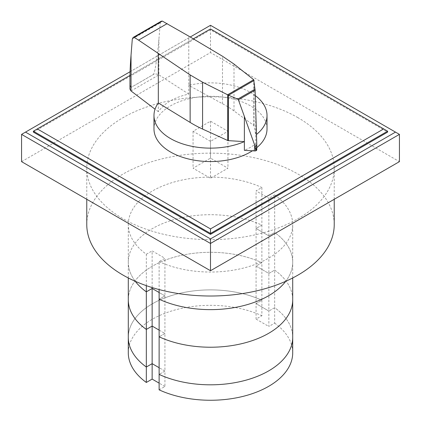 <?xml version="1.0" encoding="UTF-8"?>
<svg xmlns="http://www.w3.org/2000/svg" width="421" height="421" viewBox="0 0 421 421"><rect width="100%" height="100%" fill="white"/><g stroke="black" fill="none" stroke-linecap="round" stroke-linejoin="round"><path stroke-width="0.32" stroke-dasharray="2.1 1.58" d="M128.289 277.965L128.289 262.172A82.211 47.462 180 0 0 135.246 281.286A82.211 47.462 180 0 1 128.289 262.172A82.211 47.462 180 0 1 174.904 219.388A82.211 47.462 180 0 1 261.883 225.119L261.883 262.709A82.211 47.462 180 0 0 174.904 256.978A82.211 47.462 180 0 0 128.289 299.763A82.211 47.462 180 0 1 174.904 256.978A82.211 47.462 180 0 1 261.883 262.709L256.073 266.067L256.073 303.657L261.883 300.299A82.211 47.462 0 0 0 174.904 294.568A82.211 47.462 0 0 0 128.289 337.353A82.211 47.462 180 0 1 174.904 294.568A82.211 47.462 180 0 1 261.883 300.299L261.883 315.739L256.073 319.097L256.073 303.657L268.861 311.04L268.861 326.48L274.676 323.123L274.676 307.688A82.211 47.462 180 0 1 292.711 337.353A82.211 47.462 0 0 0 274.676 307.688L268.861 311.04L274.676 307.688L274.676 270.093L268.861 273.45L256.073 266.067L261.883 262.709L261.883 300.299L256.073 303.657L268.861 311.04L268.861 198.27L256.073 190.887L261.883 187.529L261.883 225.119L256.073 228.477L268.861 235.86L274.676 232.503L274.676 194.912L268.861 198.27M159.117 389.841L164.927 386.489L164.927 371.048L159.117 374.406L164.927 371.048L164.927 333.458L159.117 336.811L164.927 333.458L164.927 258.273L159.117 261.63L159.117 289.564M164.927 371.048L159.117 367.691L164.927 371.048M159.117 330.101L164.927 333.458L159.117 330.101M292.711 277.965L292.711 262.172A82.211 47.462 180 0 0 274.676 232.503L268.861 235.86L256.073 228.477L256.073 266.067L268.861 273.45L274.676 270.093A82.211 47.462 180 0 1 292.711 299.763A82.211 47.462 180 0 0 274.676 270.093L274.676 232.503A82.211 47.462 180 0 1 292.711 262.172A82.211 47.462 180 0 1 285.754 281.286A82.211 47.462 180 0 0 292.711 262.172L292.711 224.582A82.211 47.462 180 0 1 246.096 267.367A82.211 47.462 180 0 1 159.117 261.63M146.324 285.654L146.324 254.247A82.211 47.462 180 0 1 128.289 224.582L128.289 262.172A82.211 47.462 180 0 1 174.904 219.388A82.211 47.462 180 0 1 261.883 225.119L256.073 228.477L256.073 190.887M159.117 299.22L164.927 295.868L159.117 292.511L164.927 295.868L159.117 299.22M152.139 287.569L152.139 250.89L164.927 258.273M146.324 254.247L152.139 250.89M128.289 224.582A82.211 47.462 180 0 1 174.904 181.798A82.211 47.462 180 0 1 261.883 187.529M274.676 194.912A82.211 47.462 180 0 1 292.711 224.582M164.927 386.489L159.117 383.131M256.073 319.097L268.861 326.48M128.289 352.793A82.211 47.462 180 0 1 174.904 310.009A82.211 47.462 180 0 1 261.883 315.739M274.676 323.123A82.211 47.462 180 0 1 292.711 352.793M387.625 131.199L210.5 28.938L33.375 131.199M129.978 75.427L193.328 38.848M33.375 132.11L210.5 29.849L387.625 132.11M210.5 28.938L210.5 29.849M130.073 71.733L190.234 37.001M399.429 134.378L210.5 25.302L21.571 134.378M21.571 161.648L210.5 52.572L399.429 161.648M210.5 25.302L210.5 52.572M297.989 117.685A123.727 71.433 0 0 0 163.153 102.198A123.727 71.433 0 0 0 86.773 168.195A123.727 71.433 0 0 0 123.011 218.704A123.727 71.433 0 0 0 257.847 234.192A123.727 71.433 0 0 0 334.227 168.195A123.727 71.433 0 0 0 297.989 117.685M86.773 224.582A123.727 71.433 180 0 1 163.153 158.585A123.727 71.433 180 0 1 297.989 174.068A123.727 71.433 180 0 1 334.227 224.582M158.322 102.956L158.322 111.686C164.479 103.034 174.631 97.172 188.776 94.104L188.776 85.374L222.499 103.745A120.127 69.354 180 0 1 234.002 110.928L253.8 125.447A1.205 0.695 180 0 1 254.047 125.784L255.742 135.057L255.742 143.787A56.519 32.633 180 0 1 244.38 150.35M255.284 95.593A56.519 32.633 0 0 0 250.469 92.425A56.519 32.633 0 0 0 188.776 85.374L188.776 36.132M153.981 128.926A56.519 32.633 180 0 1 188.871 98.777A56.519 32.633 180 0 1 250.469 105.85A56.519 32.633 180 0 1 267.019 128.926M254.047 125.784L254.047 80.29M188.776 94.104L158.896 74.87C156.965 73.828 155.075 73.743 153.223 74.617L131.147 87.363L153.223 74.606C154.691 74.154 157.349 57.614 158.896 39.279L160.301 22.86L161.175 21.261M158.322 111.686L155.044 109.197M129.952 78.18C129.973 84.563 130.368 87.621 131.147 87.352L129.952 89.136M255.742 143.787L256.757 149.65L256.757 143.619M256.778 147.66A56.519 32.633 180 0 1 252.421 150.813M255.742 110.018L255.742 135.057A56.519 32.633 0 0 0 256.484 134.478M210.5 141.345L193.06 131.273L210.5 121.206L227.94 131.273L210.5 141.345L210.5 178.262L227.94 168.195L210.5 158.128L193.06 168.195L210.5 178.262M227.94 131.273L227.94 168.195M210.5 121.206L210.5 158.128M193.06 131.273L193.06 168.195M253.8 125.447L253.8 79.811M234.002 110.928L234.002 64.066M222.499 103.745L222.499 56.246M131.02 90.962L158.896 74.87L158.896 39.279M132.305 39.027L160.301 22.86M86.773 199.296L86.773 168.195M334.227 199.296L334.227 168.195"/><path stroke-width="0.63" d="M292.711 277.965L292.711 299.763A82.211 47.462 180 0 1 246.096 342.547A82.211 47.462 180 0 1 159.117 336.811L159.117 389.841A82.211 47.462 180 0 0 246.096 395.577A82.211 47.462 180 0 0 292.711 352.793L292.711 337.353A82.211 47.462 180 0 1 246.096 380.137A82.211 47.462 180 0 1 159.117 374.406A82.211 47.462 0 0 0 246.096 380.137A82.211 47.462 0 0 0 292.711 337.353L292.711 299.763A82.211 47.462 180 0 1 246.096 342.547A82.211 47.462 180 0 1 159.117 336.811L159.117 289.564M159.117 383.131L152.139 379.1L152.139 363.665L146.324 367.017L152.139 363.665L159.117 367.691L152.139 363.665L152.139 326.075L159.117 330.101L152.139 326.075L152.139 287.569M152.139 379.1L146.324 382.457L146.324 329.427L152.139 326.075L146.324 329.427A82.211 47.462 180 0 1 128.289 299.763L128.289 277.965M146.324 367.017A82.211 47.462 180 0 1 128.289 337.353A82.211 47.462 0 0 0 146.324 367.017M146.324 382.457A82.211 47.462 180 0 1 128.289 352.793L128.289 299.763A82.211 47.462 180 0 0 146.324 329.427L146.324 291.837L152.139 288.48L159.117 292.511L152.139 288.48L146.324 291.837L146.324 285.654M146.324 291.837A82.211 47.462 180 0 1 135.246 281.286A82.211 47.462 180 0 0 146.324 291.837M285.754 281.286A82.211 47.462 180 0 1 159.117 299.22A82.211 47.462 180 0 0 285.754 281.286M193.328 38.848L210.5 28.938L387.625 131.199L387.625 132.11L210.5 234.371L33.375 132.11L33.375 131.199L129.978 75.427M383.689 128.926L210.5 228.913L37.311 128.926M33.375 131.199L210.5 233.46L210.5 228.913M210.5 234.371L210.5 233.46L387.625 131.199M190.234 37.001L210.5 25.302L395.493 132.11L210.5 238.912L210.5 243.459L21.571 134.378L130.073 71.733M210.5 238.912L25.507 132.11M399.429 134.378L399.429 161.648L210.5 270.729L210.5 243.459L399.429 134.378L395.493 132.11M210.5 270.729L21.571 161.648L21.571 134.378M334.227 199.296L334.227 224.582A123.727 71.433 180 0 1 257.847 290.579A123.727 71.433 180 0 1 123.011 275.092A123.727 71.433 180 0 1 86.773 224.582L86.773 199.296M228.382 140.646A1.216 0.7 180 0 1 227.729 140.503L202.58 129.068A120.127 69.354 180 0 1 190.139 122.427L158.322 102.956A56.519 32.633 0 0 0 153.981 115.501A56.519 32.633 0 0 0 170.531 138.577A56.519 32.633 0 0 0 244.38 141.619L228.382 140.646L228.382 95.167L227.614 94.778L253.71 79.711L255.11 90.157L256.778 144.492L256.247 150.565M252.421 150.813A56.519 32.633 180 0 1 170.531 152.002A56.519 32.633 180 0 1 153.981 128.926L153.981 115.501M162.311 21.071L134.141 37.332L133.104 37.469L161.175 21.261L162.311 21.071L188.776 36.132L222.499 56.246L234.002 64.066L253.71 79.711M133.104 37.469L132.305 39.027L131.036 55.172C130.331 64.266 129.968 71.933 129.952 78.18L129.952 89.136L131.02 90.962L155.044 109.197M256.147 150.623L256.147 150.639A1.973 1.142 0 0 0 256.247 150.581L256.147 150.639C255.863 150.571 255.526 149.155 255.147 146.392L238.397 99.809L237.718 99.135L228.382 95.167M228.571 95.214L254.073 80.485M237.718 99.135L255.037 89.136M255.147 146.392L256.747 145.471M227.614 94.778L202.58 82.206L190.139 74.927L138.572 40.137L167.163 23.629M138.572 40.137L134.141 37.332M244.38 141.619L244.38 150.35L254.679 150.944L254.679 145.308M254.679 150.944A1.973 1.142 0 0 0 256.147 150.639M256.247 150.581A1.973 1.142 0 0 0 256.778 149.808A1.973 1.142 0 0 0 256.757 149.65M158.322 102.961L158.322 53.714M256.484 134.478A56.519 32.633 0 0 0 267.019 115.501L267.019 128.926A56.519 32.633 180 0 1 256.778 147.66M267.019 115.501A56.519 32.633 0 0 0 255.284 95.593M238.397 99.809L255.11 90.157M131.036 90.973L131.036 55.172M190.139 122.427L190.139 74.927M244.375 141.619L244.375 116.58M227.729 140.503L227.729 94.867M202.58 129.068L202.58 82.206M256.778 149.808L256.778 144.492"/></g></svg>
